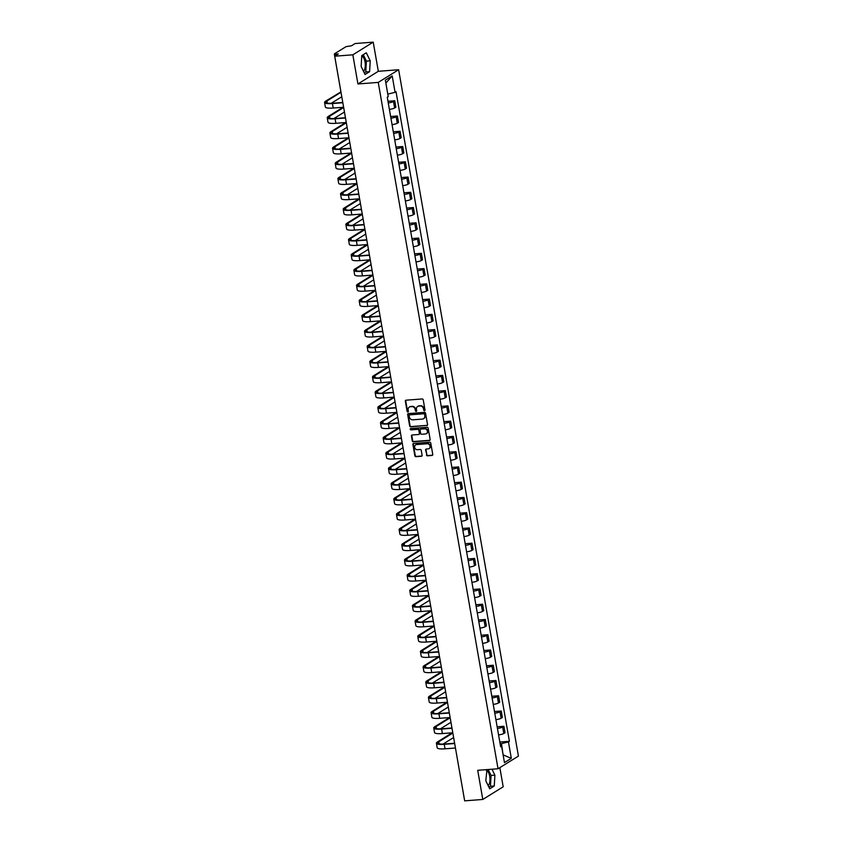 <?xml version="1.0" encoding="UTF-8"?>
<svg xmlns="http://www.w3.org/2000/svg" width="843" height="843" viewBox="0 0 843 843"><rect width="100%" height="100%" fill="white"/><g stroke="black" fill="none" stroke-linecap="round" stroke-linejoin="round"><path stroke-width="1.26" d="M424.503 410.773A0.695 0.611 -121.9 0 0 425.009 410.056L423.228 399.856A0.991 0.875 -121.9 0 0 422.164 398.96L406.073 400.193A0.991 0.875 -121.9 0 0 405.346 401.226L407.127 411.426A0.695 0.611 -121.9 0 0 408.37 411.331L408.149 410.004A3.182 2.803 -121.9 0 1 410.467 406.716L411.816 406.611A3.182 2.803 -121.9 0 1 415.209 409.466L415.441 410.783A0.695 0.611 -121.9 0 0 416.695 410.689L416.463 409.371A3.182 2.803 -121.9 0 1 418.792 406.073L420.13 405.978A3.182 2.803 -121.9 0 1 423.523 408.823L423.755 410.151A0.695 0.611 -121.9 0 0 424.503 410.773M424.904 410.52A0.695 0.611 -121.9 0 0 424.925 410.52A0.695 0.611 -121.9 0 1 424.166 409.898L423.755 410.151M408.275 411.795A0.695 0.611 -121.9 0 0 408.286 411.795A0.695 0.611 -121.9 0 1 407.527 411.173L407.127 411.426M416.59 411.152A0.695 0.611 -121.9 0 0 416.611 411.152A0.695 0.611 -121.9 0 1 415.852 410.53L415.441 410.783M361.731 56.102A7.903 3.404 -94.4 0 1 365.04 61.96A7.903 3.404 -94.4 0 1 363.512 71.318M486.4 770.428A7.903 3.404 -94.4 0 1 489.709 776.287A7.903 3.404 -94.4 0 1 488.181 785.644M426.453 454.904A0.991 0.875 -121.9 0 0 427.506 455.8L432.027 455.452A0.991 0.875 -121.9 0 0 432.754 454.43L430.773 443.102A0.991 0.875 -121.9 0 0 429.719 442.206L413.618 443.439A0.991 0.875 -121.9 0 0 412.891 444.472L414.872 455.8A0.991 0.875 -121.9 0 0 415.926 456.685L421.384 456.274A0.991 0.875 -121.9 0 0 422.111 455.241L421.268 450.394A0.991 0.875 -121.9 0 0 420.204 449.498L417.496 449.709A2.655 2.339 -121.9 0 1 416.6 444.577L427.201 443.766A2.655 2.339 -121.9 0 1 428.096 448.897L426.326 449.034A0.991 0.875 -121.9 0 0 425.599 450.057L426.853 454.651A0.991 0.875 -121.9 0 0 427.917 455.547L432.438 455.199A0.991 0.875 -121.9 0 0 432.564 455.178M357.927 83.963L378.317 71.297L373.228 42.15L352.838 54.816L357.927 83.963L378.244 82.403L498.034 768.763L477.718 770.312L482.797 799.459L464.672 800.85L334.713 56.207L338.317 53.963L335.493 54.184L335.735 55.575M352.838 54.816L334.713 56.207M426.821 425.599A0.991 0.875 -121.9 0 0 427.538 424.566L425.567 413.239A0.991 0.875 -121.9 0 0 424.503 412.353L408.402 413.586A0.991 0.875 -121.9 0 0 407.675 414.619L409.656 425.947A0.991 0.875 -121.9 0 0 410.72 426.832L427.222 425.346A0.991 0.875 -121.9 0 0 427.359 425.325M428.17 428.17L430.151 439.498A0.991 0.875 -121.9 0 1 429.424 440.531L413.323 441.764A0.991 0.875 -121.9 0 1 412.259 440.868L411.416 436.021A0.991 0.875 -121.9 0 1 412.143 434.988L418.676 434.493A0.991 0.875 -121.9 0 0 419.403 433.46L418.834 430.246A0.991 0.875 -121.9 0 0 417.78 429.361L410.984 429.877A0.695 0.611 -121.9 0 1 410.741 428.529L427.106 427.275A0.991 0.875 -121.9 0 1 428.17 428.17M373.228 42.15L355.103 43.541L351.489 45.785L346.03 46.65L334.492 53.815L335.493 54.184M378.317 71.297L398.634 69.737L518.424 756.087L498.034 768.763M482.797 799.459L503.187 786.793L499.846 767.636M464.293 798.711L456.569 754.401M389.392 109.379A4.658 0.917 -9.9 0 0 394.629 107.978L393.502 101.529A4.658 0.917 170.1 0 1 388.265 102.93M393.502 101.529L394.745 100.749L387.98 101.276M394.629 107.978L395.873 107.209L394.745 100.749M390.646 116.524L397.411 116.007L396.168 116.787A4.658 0.917 170.1 0 1 390.931 118.189M392.058 124.638A4.658 0.917 -9.9 0 0 397.285 123.236L398.528 122.467L397.411 116.007M393.302 131.782L400.067 131.266L398.823 132.035A4.658 0.917 170.1 0 1 393.597 133.447M394.724 139.896A4.658 0.917 -9.9 0 0 399.951 138.494L401.194 137.725L400.067 131.266M395.968 147.04L402.733 146.524L401.489 147.293A4.658 0.917 170.1 0 1 396.252 148.695M397.38 155.154A4.658 0.917 -9.9 0 0 402.617 153.753L403.86 152.973L402.733 146.524M398.634 162.299L405.399 161.782L404.155 162.551A4.658 0.917 170.1 0 1 398.918 163.953M400.046 170.412A4.658 0.917 -9.9 0 0 405.283 169.011L406.526 168.231L405.399 161.782M401.289 177.557L408.054 177.041L406.811 177.81A4.658 0.917 170.1 0 1 401.584 179.211M402.712 185.671A4.658 0.917 -9.9 0 0 407.938 184.259L409.182 183.489L408.054 177.041M403.955 192.815L410.72 192.288L409.477 193.068A4.658 0.917 170.1 0 1 404.24 194.47M405.367 200.929A4.658 0.917 -9.9 0 0 410.604 199.517L411.848 198.748L410.72 192.288M406.621 208.063L413.386 207.547L412.143 208.326A4.658 0.917 170.1 0 1 406.906 209.728M408.033 216.177A4.658 0.917 -9.9 0 0 413.27 214.775L414.514 214.006L413.386 207.547M409.276 223.321L416.042 222.805L414.798 223.574A4.658 0.917 170.1 0 1 409.572 224.986M410.699 231.435A4.658 0.917 -9.9 0 0 415.926 230.034L417.169 229.264L416.042 222.805M411.942 238.58L418.708 238.063L417.464 238.832A4.658 0.917 170.1 0 1 412.227 240.244M413.355 246.693A4.658 0.917 -9.9 0 0 418.592 245.292L419.835 244.512L418.708 238.063M414.608 253.838L421.374 253.321L420.13 254.091A4.658 0.917 170.1 0 1 414.893 255.492M416.02 261.952A4.658 0.917 -9.9 0 0 421.258 260.55L422.501 259.77L421.374 253.321M417.264 269.096L424.029 268.58L422.786 269.349A4.658 0.917 170.1 0 1 417.559 270.751M418.686 277.21A4.658 0.917 -9.9 0 0 423.913 275.809L425.157 275.029L424.029 268.58M419.93 284.354L426.695 283.828L425.452 284.607A4.658 0.917 170.1 0 1 420.225 286.009M421.342 292.468A4.658 0.917 -9.9 0 0 426.579 291.056L427.822 290.287L426.695 283.828M422.596 299.602L429.361 299.086L428.118 299.866A4.658 0.917 170.1 0 1 422.88 301.267M424.008 307.716A4.658 0.917 -9.9 0 0 429.245 306.315L430.488 305.545L429.361 299.086M425.251 314.861L432.027 314.344L430.773 315.113A4.658 0.917 170.1 0 1 425.546 316.525M426.674 322.974A4.658 0.917 -9.9 0 0 431.901 321.573L433.144 320.804L432.027 314.344M427.917 330.119L434.682 329.602L433.439 330.372A4.658 0.917 170.1 0 1 428.212 331.784M429.34 338.233A4.658 0.917 -9.9 0 0 434.566 336.831L435.81 336.062L434.682 329.602M430.583 345.377L437.348 344.861L436.105 345.63A4.658 0.917 170.1 0 1 430.868 347.031M431.995 353.491A4.658 0.917 -9.9 0 0 437.232 352.089L438.476 351.31L437.348 344.861M433.249 360.635L440.014 360.119L438.771 360.888A4.658 0.917 170.1 0 1 433.534 362.29M434.661 368.749A4.658 0.917 -9.9 0 0 439.888 367.348L441.131 366.568L440.014 360.119M435.905 375.894L442.67 375.377L441.426 376.147A4.658 0.917 170.1 0 1 436.2 377.548M437.327 384.008A4.658 0.917 -9.9 0 0 442.554 382.596L443.797 381.826L442.67 375.377M438.571 391.152L445.336 390.625L444.092 391.405A4.658 0.917 170.1 0 1 438.855 392.806M439.983 399.255A4.658 0.917 -9.9 0 0 445.22 397.854L446.463 397.085L445.336 390.625M441.237 406.4L448.002 405.883L446.758 406.663A4.658 0.917 170.1 0 1 441.521 408.065M442.649 414.514A4.658 0.917 -9.9 0 0 447.886 413.112L449.129 412.343L448.002 405.883M443.892 421.658L450.657 421.142L449.414 421.911A4.658 0.917 170.1 0 1 444.187 423.323M445.315 429.772A4.658 0.917 -9.9 0 0 450.541 428.37L451.785 427.601L450.657 421.142M446.558 436.916L453.323 436.4L452.08 437.169A4.658 0.917 170.1 0 1 446.843 438.571M447.97 445.03A4.658 0.917 -9.9 0 0 453.207 443.629L454.451 442.849L453.323 436.4M449.224 452.175L455.989 451.658L454.746 452.428A4.658 0.917 170.1 0 1 449.509 453.829M450.636 460.289A4.658 0.917 -9.9 0 0 455.873 458.887L457.117 458.107L455.989 451.658M451.88 467.433L458.645 466.917L457.401 467.686A4.658 0.917 170.1 0 1 452.175 469.087M453.302 475.547A4.658 0.917 -9.9 0 0 458.529 474.135L459.772 473.366L458.645 466.917M454.546 482.691L461.311 482.164L460.067 482.944A4.658 0.917 170.1 0 1 454.841 484.346M455.958 490.805A4.658 0.917 -9.9 0 0 461.195 489.393L462.438 488.624L461.311 482.164M457.212 497.939L463.977 497.423L462.733 498.202A4.658 0.917 170.1 0 1 457.496 499.604M458.624 506.053A4.658 0.917 -9.9 0 0 463.861 504.651L465.104 503.882L463.977 497.423M459.867 513.197L466.632 512.681L465.389 513.45A4.658 0.917 170.1 0 1 460.162 514.862M461.29 521.311A4.658 0.917 -9.9 0 0 466.516 519.91L467.76 519.14L466.632 512.681M462.533 528.456L469.298 527.939L468.055 528.709A4.658 0.917 170.1 0 1 462.828 530.121M463.945 536.569A4.658 0.917 -9.9 0 0 469.182 535.168L470.426 534.388L469.298 527.939M465.199 543.714L471.964 543.198L470.721 543.967A4.658 0.917 170.1 0 1 465.484 545.368M466.611 551.828A4.658 0.917 -9.9 0 0 471.848 550.426L473.092 549.647L471.964 543.198M467.854 558.972L474.63 558.456L473.387 559.225A4.658 0.917 170.1 0 1 468.15 560.627M469.277 567.086A4.658 0.917 -9.9 0 0 474.504 565.685L475.747 564.905L474.63 558.456M470.52 574.231L477.286 573.704L476.042 574.483A4.658 0.917 170.1 0 1 470.815 575.885M471.943 582.344A4.658 0.917 -9.9 0 0 477.17 580.932L478.413 580.163L477.286 573.704M473.186 589.489L479.952 588.962L478.708 589.742A4.658 0.917 170.1 0 1 473.471 591.143M474.598 597.592A4.658 0.917 -9.9 0 0 479.836 596.191L481.079 595.421L479.952 588.962M475.852 604.737L482.618 604.22L481.374 605A4.658 0.917 170.1 0 1 476.137 606.402M477.264 612.85A4.658 0.917 -9.9 0 0 482.491 611.449L483.745 610.68L482.618 604.22M478.508 619.995L485.273 619.479L484.03 620.248A4.658 0.917 170.1 0 1 478.803 621.66M479.93 628.109A4.658 0.917 -9.9 0 0 485.157 626.707L486.4 625.938L485.273 619.479M481.174 635.253L487.939 634.737L486.696 635.506A4.658 0.917 170.1 0 1 481.458 636.908M482.586 643.367A4.658 0.917 -9.9 0 0 487.823 641.966L489.066 641.186L487.939 634.737M483.84 650.511L490.605 649.995L489.361 650.764A4.658 0.917 170.1 0 1 484.124 652.166M485.252 658.625A4.658 0.917 -9.9 0 0 490.489 657.224L491.732 656.444L490.605 649.995M486.495 665.77L493.26 665.253L492.017 666.023A4.658 0.917 170.1 0 1 486.79 667.424M487.918 673.884A4.658 0.917 -9.9 0 0 493.144 672.472L494.388 671.702L493.26 665.253M489.161 681.028L495.926 680.501L494.683 681.281A4.658 0.917 170.1 0 1 489.446 682.682M490.573 689.131A4.658 0.917 -9.9 0 0 495.81 687.73L497.054 686.961L495.926 680.501M491.827 696.276L498.592 695.76L497.349 696.539A4.658 0.917 170.1 0 1 492.112 697.941M493.239 704.39A4.658 0.917 -9.9 0 0 498.476 702.988L499.72 702.219L498.592 695.76M494.483 711.534L501.248 711.018L500.004 711.787A4.658 0.917 170.1 0 1 494.778 713.199M495.905 719.648A4.658 0.917 -9.9 0 0 501.132 718.247L502.375 717.477L501.248 711.018M497.149 726.792L503.914 726.276L502.67 727.045A4.658 0.917 170.1 0 1 497.444 728.447M498.561 734.906A4.658 0.917 -9.9 0 0 503.798 733.505L505.041 732.725L503.914 726.276M387.78 94.068L385.841 82.962M503.145 755.043L501.459 743.621L508.445 741.914L511.311 758.342L504.462 762.599L501.596 746.171L500.637 746.761L387.264 97.187L388.223 96.587L385.356 80.159L392.206 75.902L395.072 92.33L388.086 94.047M508.445 741.914L509.404 741.313L396.031 91.739L395.072 92.33M378.244 82.403L398.634 69.737M369.603 71.666L370.225 60.822L366.305 52.793L361.763 55.617L361.141 66.471L365.061 74.49L369.603 71.666L365.778 71.961L366.399 61.117L363.259 54.69M486.969 769.606L485.81 780.787L489.73 788.816L494.272 785.992L494.894 775.149L492.006 769.227M503.113 754.896L511.311 758.342M501.459 743.621L500.11 743.726M499.815 742.051L509.404 741.313M501.596 746.171L500.457 745.749M392.206 75.902L386.126 82.793M364.271 72.898L365.778 71.961M366.399 61.117L370.225 60.822M488.94 787.214L490.447 786.287L491.069 775.434L488.181 769.511M491.069 775.434L494.894 775.149M490.447 786.287L494.272 785.992M424.166 409.898L423.934 408.57A3.182 2.803 -121.9 0 0 420.541 405.725L420.13 405.978M417.854 406.326A3.182 2.803 -121.9 0 1 419.192 405.82L420.541 405.725M409.54 406.969A3.182 2.803 -121.9 0 1 410.878 406.463L412.216 406.358A3.182 2.803 -121.9 0 1 415.62 409.213L415.852 410.53M405.936 400.214A0.991 0.875 -121.9 0 0 405.746 400.973L407.527 411.173M408.275 413.607A0.991 0.875 -121.9 0 0 408.086 414.356L410.067 425.683A0.991 0.875 -121.9 0 0 411.131 426.579L427.222 425.346M424.503 414.398A0.695 0.611 -121.9 0 0 423.755 413.776L409.624 414.851A0.695 0.611 -121.9 0 0 409.118 415.578L409.361 416.969A3.182 2.803 -121.9 0 0 412.754 419.814L422.417 419.076A3.182 2.803 -121.9 0 0 424.746 415.789L424.904 414.145A0.695 0.611 -121.9 0 0 424.166 413.523L423.755 413.776M409.603 414.851A0.695 0.611 -121.9 0 1 410.035 414.598L424.166 413.523M423.755 418.571A3.182 2.803 -121.9 0 0 425.146 415.536L424.746 415.789M424.904 414.145L425.146 415.536M412.006 435.009A0.991 0.875 -121.9 0 0 411.827 435.768L412.67 440.615A0.991 0.875 -121.9 0 0 413.734 441.511L429.825 440.278A0.991 0.875 -121.9 0 0 429.962 440.257M419.213 434.219A0.991 0.875 -121.9 0 0 419.803 433.207L419.245 429.993A0.991 0.875 -121.9 0 0 418.181 429.108L410.984 429.877M410.731 428.539A0.695 0.611 -121.9 0 0 411.384 429.624M425.441 433.976A2.655 2.339 -121.9 0 0 424.545 428.834L420.815 429.119A0.991 0.875 -121.9 0 0 420.088 430.151L420.646 433.365A0.991 0.875 -121.9 0 0 421.711 434.261L425.441 433.976M426.6 433.523A2.655 2.339 -121.9 0 0 424.956 428.581L424.545 428.834M420.678 429.15A0.991 0.875 -121.9 0 1 421.226 428.866L424.956 428.581M426.2 449.056A0.991 0.875 -121.9 0 0 426.01 449.804L426.853 454.651M429.245 448.444A2.655 2.339 -121.9 0 0 427.612 443.513L427.201 443.766M415.862 444.767A2.655 2.339 -121.9 0 1 417.011 444.324L427.612 443.513M413.481 443.46A0.991 0.875 -121.9 0 0 413.302 444.219L415.272 455.547A0.991 0.875 -121.9 0 0 416.337 456.432L421.795 456.021A0.991 0.875 -121.9 0 0 421.921 456M340.488 91.929A2.329 1.001 -94.4 0 1 340.709 91.855A2.329 1.001 -94.4 0 1 340.92 91.898L325.725 101.097A13.467 2.655 170.1 0 0 324.576 102.488A13.467 2.655 170.1 0 0 332.427 103.541L342.827 102.741M340.994 92.266L326.915 101.012A12.15 2.403 -9.9 0 0 325.872 102.266A12.15 2.403 -9.9 0 0 332.953 103.215L342.785 102.456M343.617 107.24L333.206 108.041A13.467 2.655 170.1 0 1 325.366 106.987L324.576 102.488M341.773 96.766L331.236 103.31M343.659 107.514L329.571 116.271A12.15 2.403 -9.9 0 0 328.538 117.514A12.15 2.403 -9.9 0 0 335.619 118.473L345.44 117.714M345.493 117.999L335.082 118.8A13.467 2.655 170.1 0 1 327.242 117.746A13.467 2.655 170.1 0 1 328.391 116.355L342.985 107.293M346.283 122.498L335.872 123.299A13.467 2.655 170.1 0 1 328.022 122.246L327.242 117.746M344.45 112.014L333.902 118.568M346.325 122.772L332.237 131.519A12.15 2.403 -9.9 0 0 331.204 132.773A12.15 2.403 -9.9 0 0 338.275 133.721L348.106 132.973M348.159 133.257L337.748 134.058A13.467 2.655 170.1 0 1 329.908 133.004A13.467 2.655 170.1 0 1 331.057 131.613L345.641 122.551M348.939 137.757L338.528 138.558A13.467 2.655 170.1 0 1 330.688 137.504L329.908 133.004M347.116 127.272L336.568 133.826M348.991 138.031L334.903 146.777A12.15 2.403 -9.9 0 0 333.86 148.031A12.15 2.403 -9.9 0 0 340.941 148.979L350.772 148.231M350.814 148.516L340.414 149.316A13.467 2.655 170.1 0 1 332.564 148.263A13.467 2.655 170.1 0 1 333.712 146.872L348.307 137.809M351.605 153.015L341.194 153.816A13.467 2.655 170.1 0 1 333.354 152.752L332.564 148.263M349.771 142.52L339.223 149.074M351.647 153.278L337.569 162.035A12.15 2.403 -9.9 0 0 336.526 163.289A12.15 2.403 -9.9 0 0 343.607 164.237L353.428 163.489M353.48 163.774L343.069 164.564A13.467 2.655 170.1 0 1 335.229 163.51A13.467 2.655 170.1 0 1 336.378 162.13L350.973 153.057M354.271 168.273L343.86 169.064A13.467 2.655 170.1 0 1 336.009 168.01L335.229 163.51M352.437 157.778L341.889 164.332M354.313 168.537L340.224 177.293A12.15 2.403 -9.9 0 0 339.192 178.547A12.15 2.403 -9.9 0 0 346.262 179.496L356.094 178.748M356.146 179.032L345.735 179.822A13.467 2.655 170.1 0 1 337.895 178.769A13.467 2.655 170.1 0 1 339.044 177.388L353.628 168.315M356.926 183.532L346.526 184.322A13.467 2.655 170.1 0 1 338.675 183.268L337.895 178.769M355.103 173.036L344.555 179.591M356.979 183.795L342.89 192.552A12.15 2.403 -9.9 0 0 341.847 193.806A12.15 2.403 -9.9 0 0 348.928 194.754L358.76 193.995M358.812 194.28L348.401 195.081A13.467 2.655 170.1 0 1 340.551 194.027A13.467 2.655 170.1 0 1 341.7 192.636L356.294 183.574M359.592 198.779L349.181 199.58A13.467 2.655 170.1 0 1 341.341 198.526L340.551 194.027M357.759 188.295L347.211 194.849M359.645 199.053L345.556 207.81A12.15 2.403 -9.9 0 0 344.513 209.053A12.15 2.403 -9.9 0 0 351.594 210.012L361.426 209.254M361.468 209.538L351.057 210.339A13.467 2.655 170.1 0 1 343.217 209.285A13.467 2.655 170.1 0 1 344.365 207.894L358.96 198.832M362.258 214.038L351.847 214.839A13.467 2.655 170.1 0 1 344.007 213.785L343.217 209.285M360.425 203.553L349.877 210.107M362.3 214.312L348.212 223.058A12.15 2.403 -9.9 0 0 347.179 224.312A12.15 2.403 -9.9 0 0 354.25 225.271L364.081 224.512M364.134 224.796L353.723 225.597A13.467 2.655 170.1 0 1 345.883 224.544A13.467 2.655 170.1 0 1 347.031 223.153L361.615 214.09M364.914 229.296L354.513 230.097A13.467 2.655 170.1 0 1 346.663 229.043L345.883 224.544M363.091 218.811L352.543 225.366M364.966 229.57L350.878 238.316A12.15 2.403 -9.9 0 0 349.834 239.57A12.15 2.403 -9.9 0 0 356.916 240.518L366.747 239.77M366.8 240.055L356.389 240.856A13.467 2.655 170.1 0 1 348.538 239.802A13.467 2.655 170.1 0 1 349.697 238.411L364.281 229.349M367.58 244.554L357.169 245.355A13.467 2.655 170.1 0 1 349.329 244.301L348.538 239.802M365.746 234.069L355.198 240.613M367.632 244.818L353.544 253.574A12.15 2.403 -9.9 0 0 352.5 254.828A12.15 2.403 -9.9 0 0 359.582 255.777L369.413 255.029M369.455 255.313L359.044 256.103A13.467 2.655 170.1 0 1 351.204 255.05A13.467 2.655 170.1 0 1 352.353 253.669L366.947 244.607M370.246 259.813L359.835 260.603A13.467 2.655 170.1 0 1 351.995 259.549L351.204 255.05M368.412 249.317L357.864 255.872M370.288 260.076L356.199 268.833A12.15 2.403 -9.9 0 0 355.166 270.087A12.15 2.403 -9.9 0 0 362.237 271.035L372.069 270.287M372.121 270.571L361.71 271.362A13.467 2.655 170.1 0 1 353.87 270.308A13.467 2.655 170.1 0 1 355.019 268.928L369.603 259.855M372.912 275.071L362.501 275.861A13.467 2.655 170.1 0 1 354.65 274.807L353.87 270.308M371.078 264.576L360.53 271.13M372.954 275.334L358.865 284.091A12.15 2.403 -9.9 0 0 357.832 285.345A12.15 2.403 -9.9 0 0 364.903 286.293L374.735 285.535M374.787 285.819L364.376 286.62A13.467 2.655 170.1 0 1 356.526 285.566A13.467 2.655 170.1 0 1 357.685 284.175L372.269 275.113M375.567 290.319L365.156 291.12A13.467 2.655 170.1 0 1 357.316 290.066L356.526 285.566M373.734 279.834L363.196 286.388M375.62 290.593L361.531 299.349A12.15 2.403 -9.9 0 0 360.488 300.593A12.15 2.403 -9.9 0 0 367.569 301.552L377.401 300.793M377.443 301.077L367.042 301.878A13.467 2.655 170.1 0 1 359.192 300.825A13.467 2.655 170.1 0 1 360.34 299.434L374.935 290.371M378.233 305.577L367.822 306.378A13.467 2.655 170.1 0 1 359.982 305.324L359.192 300.825M376.399 295.092L365.851 301.646M378.275 305.851L364.187 314.608A12.15 2.403 -9.9 0 0 363.154 315.851A12.15 2.403 -9.9 0 0 370.235 316.81L380.056 316.051M380.109 316.336L369.698 317.137A13.467 2.655 170.1 0 1 361.858 316.083A13.467 2.655 170.1 0 1 363.006 314.692L377.59 305.63M380.899 320.835L370.488 321.636A13.467 2.655 170.1 0 1 362.638 320.582L361.858 316.083M379.065 310.35L368.517 316.905M380.941 321.109L366.853 329.855A12.15 2.403 -9.9 0 0 365.82 331.109A12.15 2.403 -9.9 0 0 372.891 332.058L382.722 331.31M382.775 331.594L372.364 332.395A13.467 2.655 170.1 0 1 364.524 331.341A13.467 2.655 170.1 0 1 365.672 329.95L380.256 320.888M383.554 336.094L373.143 336.894A13.467 2.655 170.1 0 1 365.304 335.841L364.524 331.341M381.731 325.609L371.183 332.163M383.607 336.368L369.519 345.114A12.15 2.403 -9.9 0 0 368.475 346.368A12.15 2.403 -9.9 0 0 375.556 347.316L385.388 346.568M385.43 346.852L375.03 347.653A13.467 2.655 170.1 0 1 367.179 346.589A13.467 2.655 170.1 0 1 368.328 345.209L382.922 336.146M386.22 351.352L375.809 352.142A13.467 2.655 170.1 0 1 367.969 351.088L367.179 346.589M384.387 340.857L373.839 347.411M386.263 351.615L372.174 360.372A12.15 2.403 -9.9 0 0 371.141 361.626A12.15 2.403 -9.9 0 0 378.222 362.574L388.043 361.826M388.096 362.111L377.685 362.901A13.467 2.655 170.1 0 1 369.845 361.847A13.467 2.655 170.1 0 1 370.994 360.467L385.588 351.394M388.886 366.61L378.475 367.4A13.467 2.655 170.1 0 1 370.625 366.347L369.845 361.847M387.053 356.115L376.505 362.669M388.929 366.874L374.84 375.63A12.15 2.403 -9.9 0 0 373.807 376.884A12.15 2.403 -9.9 0 0 380.878 377.833L390.709 377.084M390.762 377.369L380.351 378.159A13.467 2.655 170.1 0 1 372.511 377.106A13.467 2.655 170.1 0 1 373.66 375.725L388.244 366.652M391.542 381.858L381.141 382.659A13.467 2.655 170.1 0 1 373.291 381.605L372.511 377.106M389.719 371.373L379.171 377.927M391.595 382.132L377.506 390.889A12.15 2.403 -9.9 0 0 376.463 392.143A12.15 2.403 -9.9 0 0 383.544 393.091L393.375 392.332M393.428 392.617L383.017 393.418A13.467 2.655 170.1 0 1 375.167 392.364A13.467 2.655 170.1 0 1 376.315 390.973L390.91 381.911M394.208 397.116L383.797 397.917A13.467 2.655 170.1 0 1 375.957 396.863L375.167 392.364M392.374 386.631L381.826 393.186M394.25 397.39L380.172 406.147A12.15 2.403 -9.9 0 0 379.129 407.39A12.15 2.403 -9.9 0 0 386.21 408.349L396.031 407.591M396.084 407.875L385.673 408.676A13.467 2.655 170.1 0 1 377.833 407.622A13.467 2.655 170.1 0 1 378.981 406.231L393.576 397.169M396.874 412.375L386.463 413.175A13.467 2.655 170.1 0 1 378.612 412.122L377.833 407.622M395.04 401.89L384.492 408.444M396.916 412.649L382.827 421.395A12.15 2.403 -9.9 0 0 381.795 422.649A12.15 2.403 -9.9 0 0 388.865 423.607L398.697 422.849M398.75 423.133L388.338 423.934A13.467 2.655 170.1 0 1 380.499 422.88A13.467 2.655 170.1 0 1 381.647 421.489L396.231 412.427M399.529 427.633L389.129 428.434A13.467 2.655 170.1 0 1 381.278 427.38L380.499 422.88M397.706 417.148L387.158 423.702M399.582 427.907L385.493 436.653A12.15 2.403 -9.9 0 0 384.45 437.907A12.15 2.403 -9.9 0 0 391.531 438.855L401.363 438.107M401.416 438.392L391.004 439.192A13.467 2.655 170.1 0 1 383.154 438.139A13.467 2.655 170.1 0 1 384.313 436.748L398.897 427.686M402.195 442.891L391.784 443.692A13.467 2.655 170.1 0 1 383.944 442.628L383.154 438.139M400.362 432.396L389.814 438.95M402.248 443.155L388.159 451.911A12.15 2.403 -9.9 0 0 387.116 453.165A12.15 2.403 -9.9 0 0 394.197 454.114L404.029 453.365M404.071 453.65L393.66 454.44A13.467 2.655 170.1 0 1 385.82 453.386A13.467 2.655 170.1 0 1 386.969 452.006L401.563 442.933M404.861 458.149L394.45 458.94A13.467 2.655 170.1 0 1 386.61 457.886L385.82 453.386M403.028 447.654L392.48 454.208M404.903 458.413L390.815 467.17A12.15 2.403 -9.9 0 0 389.782 468.423A12.15 2.403 -9.9 0 0 396.853 469.372L406.684 468.624M406.737 468.908L396.326 469.699A13.467 2.655 170.1 0 1 388.486 468.645A13.467 2.655 170.1 0 1 389.635 467.264L404.219 458.192M407.517 473.408L397.116 474.198A13.467 2.655 170.1 0 1 389.266 473.144L388.486 468.645M405.694 462.912L395.146 469.467M407.569 473.671L393.481 482.428A12.15 2.403 -9.9 0 0 392.438 483.682A12.15 2.403 -9.9 0 0 399.519 484.63L409.35 483.871M409.403 484.156L398.992 484.957A13.467 2.655 170.1 0 1 391.141 483.903A13.467 2.655 170.1 0 1 392.301 482.512L406.884 473.45M410.183 488.655L399.772 489.456A13.467 2.655 170.1 0 1 391.932 488.403L391.141 483.903M408.349 478.171L397.801 484.725M410.235 488.929L396.147 497.686A12.15 2.403 -9.9 0 0 395.104 498.93A12.15 2.403 -9.9 0 0 402.185 499.888L412.016 499.13M412.058 499.414L401.658 500.215A13.467 2.655 170.1 0 1 393.807 499.161A13.467 2.655 170.1 0 1 394.956 497.77L409.55 488.708M412.849 503.914L402.438 504.715A13.467 2.655 170.1 0 1 394.598 503.661L393.807 499.161M411.015 493.429L400.467 499.983M412.891 504.188L398.802 512.944A12.15 2.403 -9.9 0 0 397.77 514.188A12.15 2.403 -9.9 0 0 404.851 515.147L414.672 514.388M414.724 514.673L404.313 515.473A13.467 2.655 170.1 0 1 396.473 514.42A13.467 2.655 170.1 0 1 397.622 513.029L412.206 503.966M415.515 519.172L405.104 519.973A13.467 2.655 170.1 0 1 397.253 518.919L396.473 514.42M413.681 508.687L403.133 515.242M415.557 519.446L401.468 528.192A12.15 2.403 -9.9 0 0 400.436 529.446A12.15 2.403 -9.9 0 0 407.506 530.395L417.338 529.646M417.39 529.931L406.979 530.732A13.467 2.655 170.1 0 1 399.129 529.678A13.467 2.655 170.1 0 1 400.288 528.287L414.872 519.225M418.17 534.43L407.759 535.231A13.467 2.655 170.1 0 1 399.919 534.177L399.129 529.678M416.347 523.946L405.799 530.489M418.223 534.694L404.134 543.45A12.15 2.403 -9.9 0 0 403.091 544.704A12.15 2.403 -9.9 0 0 410.172 545.653L420.004 544.905M420.046 545.189L409.645 545.99A13.467 2.655 170.1 0 1 401.795 544.926A13.467 2.655 170.1 0 1 402.943 543.545L417.538 534.483M420.836 549.689L410.425 550.479A13.467 2.655 170.1 0 1 402.585 549.425L401.795 544.926M419.003 539.193L408.455 545.748M420.878 549.952L406.79 558.709A12.15 2.403 -9.9 0 0 405.757 559.963A12.15 2.403 -9.9 0 0 412.838 560.911L422.659 560.163M422.712 560.447L412.301 561.238A13.467 2.655 170.1 0 1 404.461 560.184A13.467 2.655 170.1 0 1 405.609 558.804L420.204 549.731M423.502 564.947L413.091 565.737A13.467 2.655 170.1 0 1 405.241 564.684L404.461 560.184M421.669 554.452L411.121 561.006M423.544 565.21L409.456 573.967A12.15 2.403 -9.9 0 0 408.423 575.221A12.15 2.403 -9.9 0 0 415.494 576.169L425.325 575.411M425.378 575.706L414.967 576.496A13.467 2.655 170.1 0 1 407.127 575.442A13.467 2.655 170.1 0 1 408.275 574.051L422.859 564.989M426.158 580.195L415.747 580.996A13.467 2.655 170.1 0 1 407.907 579.942L407.127 575.442M424.335 569.71L413.787 576.264M426.21 580.469L412.122 589.225A12.15 2.403 -9.9 0 0 411.078 590.469A12.15 2.403 -9.9 0 0 418.16 591.428L427.991 590.669M428.033 590.954L417.633 591.754A13.467 2.655 170.1 0 1 409.782 590.701A13.467 2.655 170.1 0 1 410.931 589.31L425.525 580.247M428.824 595.453L418.413 596.254A13.467 2.655 170.1 0 1 410.573 595.2L409.782 590.701M426.99 584.968L416.442 591.523M428.866 595.727L414.777 604.484A12.15 2.403 -9.9 0 0 413.744 605.727A12.15 2.403 -9.9 0 0 420.826 606.686L430.647 605.927M430.699 606.212L420.288 607.013A13.467 2.655 170.1 0 1 412.448 605.959A13.467 2.655 170.1 0 1 413.597 604.568L428.191 595.506M431.49 610.711L421.079 611.512A13.467 2.655 170.1 0 1 413.228 610.458L412.448 605.959M429.656 600.227L419.108 606.781M431.532 610.985L417.443 619.731A12.15 2.403 -9.9 0 0 416.41 620.985A12.15 2.403 -9.9 0 0 423.481 621.934L433.313 621.186M433.365 621.47L422.954 622.271A13.467 2.655 170.1 0 1 415.114 621.217A13.467 2.655 170.1 0 1 416.263 619.826L430.847 610.764M434.145 625.97L423.744 626.77A13.467 2.655 170.1 0 1 415.894 625.717L415.114 621.217M432.322 615.485L421.774 622.039M434.198 626.244L420.109 634.99A12.15 2.403 -9.9 0 0 419.066 636.244A12.15 2.403 -9.9 0 0 426.147 637.192L435.979 636.444M436.031 636.728L425.62 637.529A13.467 2.655 170.1 0 1 417.77 636.476A13.467 2.655 170.1 0 1 418.918 635.085L433.513 626.022M436.811 641.228L426.4 642.018A13.467 2.655 170.1 0 1 418.56 640.965L417.77 636.476M434.977 630.733L424.429 637.287M436.864 641.491L422.775 650.248A12.15 2.403 -9.9 0 0 421.732 651.502A12.15 2.403 -9.9 0 0 428.813 652.45L438.645 651.702M438.687 651.987L428.276 652.777A13.467 2.655 170.1 0 1 420.436 651.723A13.467 2.655 170.1 0 1 421.584 650.343L436.179 641.27M439.477 656.486L429.066 657.277A13.467 2.655 170.1 0 1 421.215 656.223L420.436 651.723M437.643 645.991L427.095 652.545M439.519 656.75L425.43 665.506A12.15 2.403 -9.9 0 0 424.398 666.76A12.15 2.403 -9.9 0 0 431.468 667.709L441.3 666.961M441.353 667.245L430.942 668.035A13.467 2.655 170.1 0 1 423.102 666.982A13.467 2.655 170.1 0 1 424.25 665.601L438.834 656.528M442.132 671.734L431.732 672.535A13.467 2.655 170.1 0 1 423.881 671.481L423.102 666.982M440.309 661.249L429.761 667.804M442.185 672.008L428.096 680.765A12.15 2.403 -9.9 0 0 427.053 682.019A12.15 2.403 -9.9 0 0 434.134 682.967L443.966 682.208M444.019 682.493L433.608 683.294A13.467 2.655 170.1 0 1 425.757 682.24A13.467 2.655 170.1 0 1 426.916 680.849L441.5 671.787M444.798 686.992L434.387 687.793A13.467 2.655 170.1 0 1 426.547 686.739L425.757 682.24M442.965 676.507L432.417 683.062M444.851 687.266L430.762 696.023A12.15 2.403 -9.9 0 0 429.719 697.266A12.15 2.403 -9.9 0 0 436.8 698.225L446.632 697.467M446.674 697.751L436.263 698.552A13.467 2.655 170.1 0 1 428.423 697.498A13.467 2.655 170.1 0 1 429.572 696.107L444.166 687.045M447.464 702.251L437.053 703.051A13.467 2.655 170.1 0 1 429.213 701.998L428.423 697.498M445.631 691.766L435.083 698.32M447.507 702.525L433.418 711.271A12.15 2.403 -9.9 0 0 432.385 712.525A12.15 2.403 -9.9 0 0 439.456 713.484L449.287 712.725M449.34 713.009L438.929 713.81A13.467 2.655 170.1 0 1 431.089 712.756A13.467 2.655 170.1 0 1 432.238 711.366L446.822 702.303M450.12 717.509L439.719 718.31A13.467 2.655 170.1 0 1 431.869 717.256L431.089 712.756M448.297 707.024L437.749 713.578M450.173 717.783L436.084 726.529A12.15 2.403 -9.9 0 0 435.041 727.783A12.15 2.403 -9.9 0 0 442.122 728.731L451.953 727.983M452.006 728.268L441.595 729.069A13.467 2.655 170.1 0 1 433.745 728.015A13.467 2.655 170.1 0 1 434.904 726.624L449.488 717.562M452.786 732.767L442.375 733.568A13.467 2.655 170.1 0 1 434.535 732.504L433.745 728.015M450.952 722.282L440.415 728.826M452.839 733.031L438.75 741.787A12.15 2.403 -9.9 0 0 437.707 743.041A12.15 2.403 -9.9 0 0 444.788 743.99L454.619 743.241M454.662 743.526L444.261 744.316A13.467 2.655 170.1 0 1 436.411 743.263A13.467 2.655 170.1 0 1 437.559 741.882L452.154 732.809M455.452 748.026L445.041 748.816A13.467 2.655 170.1 0 1 437.201 747.762L436.411 743.263M453.618 737.53L443.07 744.084M501.132 718.247L500.004 711.787M498.476 702.988L497.349 696.539M495.81 687.73L494.683 681.281M493.144 672.472L492.017 666.023M490.489 657.224L489.361 650.764M487.823 641.966L486.696 635.506M485.157 626.707L484.03 620.248M482.491 611.449L481.374 605M479.836 596.191L478.708 589.742M477.17 580.932L476.042 574.483M474.504 565.685L473.387 559.225M471.848 550.426L470.721 543.967M469.182 535.168L468.055 528.709M466.516 519.91L465.389 513.45M463.861 504.651L462.733 498.202M461.195 489.393L460.067 482.944M458.529 474.135L457.401 467.686M455.873 458.887L454.746 452.428M453.207 443.629L452.08 437.169M450.541 428.37L449.414 421.911M447.886 413.112L446.758 406.663M445.22 397.854L444.092 391.405M442.554 382.596L441.426 376.147M439.888 367.348L438.771 360.888M437.232 352.089L436.105 345.63M434.566 336.831L433.439 330.372M431.901 321.573L430.773 315.113M429.245 306.315L428.118 299.866M426.579 291.056L425.452 284.607M423.913 275.809L422.786 269.349M421.258 260.55L420.13 254.091M418.592 245.292L417.464 238.832M415.926 230.034L414.798 223.574M413.27 214.775L412.143 208.326M410.604 199.517L409.477 193.068M407.938 184.259L406.811 177.81M405.283 169.011L404.155 162.551M402.617 153.753L401.489 147.293M399.951 138.494L398.823 132.035M397.285 123.236L396.168 116.787M503.798 733.505L502.67 727.045M333.206 108.041L332.427 103.541M327.274 103.088L326.915 101.012M335.872 123.299L335.082 118.8M329.94 118.347L329.571 116.271M338.528 138.558L337.748 134.058M332.606 133.605L332.237 131.519M341.194 153.816L340.414 149.316M335.261 148.853L334.903 146.777M343.86 169.064L343.069 164.564M337.927 164.111L337.569 162.035M346.526 184.322L345.735 179.822M340.593 179.369L340.224 177.293M349.181 199.58L348.401 195.081M343.249 194.628L342.89 192.552M351.847 214.839L351.057 210.339M345.915 209.886L345.556 207.81M354.513 230.097L353.723 225.597M348.58 225.144L348.212 223.058M357.169 245.355L356.389 240.856M351.236 240.403L350.878 238.316M359.835 260.603L359.044 256.103M353.902 255.65L353.544 253.574M362.501 275.861L361.71 271.362M356.568 270.909L356.199 268.833M365.156 291.12L364.376 286.62M359.223 286.167L358.865 284.091M367.822 306.378L367.042 301.878M361.889 301.425L361.531 299.349M370.488 321.636L369.698 317.137M364.555 316.683L364.187 314.608M373.143 336.894L372.364 332.395M367.221 331.942L366.853 329.855M375.809 352.142L375.03 347.653M369.877 347.19L369.519 345.114M378.475 367.4L377.685 362.901M372.543 362.448L372.174 360.372M381.141 382.659L380.351 378.159M375.209 377.706L374.84 375.63M383.797 397.917L383.017 393.418M377.864 392.964L377.506 390.889M386.463 413.175L385.673 408.676M380.53 408.223L380.172 406.147M389.129 428.434L388.338 423.934M383.196 423.481L382.827 421.395M391.784 443.692L391.004 439.192M385.852 438.729L385.493 436.653M394.45 458.94L393.66 454.44M388.518 453.987L388.159 451.911M397.116 474.198L396.326 469.699M391.184 469.245L390.815 467.17M399.772 489.456L398.992 484.957M393.839 484.504L393.481 482.428M402.438 504.715L401.658 500.215M396.505 499.762L396.147 497.686M405.104 519.973L404.313 515.473M399.171 515.02L398.802 512.944M407.759 535.231L406.979 530.732M401.826 530.279L401.468 528.192M410.425 550.479L409.645 545.99M404.492 545.526L404.134 543.45M413.091 565.737L412.301 561.238M407.158 560.785L406.79 558.709M415.747 580.996L414.967 576.496M409.824 576.043L409.456 573.967M418.413 596.254L417.633 591.754M412.48 591.301L412.122 589.225M421.079 611.512L420.288 607.013M415.146 606.56L414.777 604.484M423.744 626.77L422.954 622.271M417.812 621.818L417.443 619.731M426.4 642.018L425.62 637.529M420.467 637.066L420.109 634.99M429.066 657.277L428.276 652.777M423.133 652.324L422.775 650.248M431.732 672.535L430.942 668.035M425.799 667.582L425.43 665.506M434.387 687.793L433.608 683.294M428.455 682.841L428.096 680.765M437.053 703.051L436.263 698.552M431.121 698.099L430.762 696.023M439.719 718.31L438.929 713.81M433.787 713.357L433.418 711.271M442.375 733.568L441.595 729.069M436.442 728.605L436.084 726.529M445.041 748.816L444.261 744.316M439.108 743.863L438.75 741.787M334.313 54.026L342.047 98.325A2.023 2.023 0 0 0 342.1 98.557"/></g></svg>
